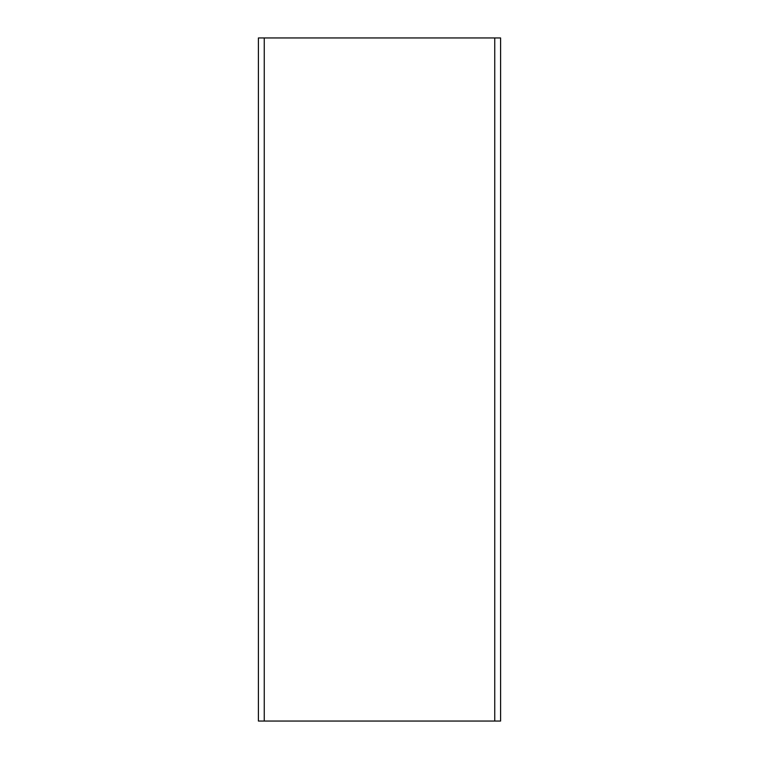 <?xml version="1.0" encoding="UTF-8"?>
<svg xmlns="http://www.w3.org/2000/svg" width="759" height="759" viewBox="0 0 759 759"><rect width="100%" height="100%" fill="white"/><g stroke="black" fill="none" stroke-linecap="round" stroke-linejoin="round"><path stroke-width="1.14" d="M264.255 37.95L500.589 37.95L500.589 721.05L258.411 721.05L258.411 37.95L264.255 37.95L264.255 721.05M494.745 37.95L494.745 721.05"/></g></svg>
